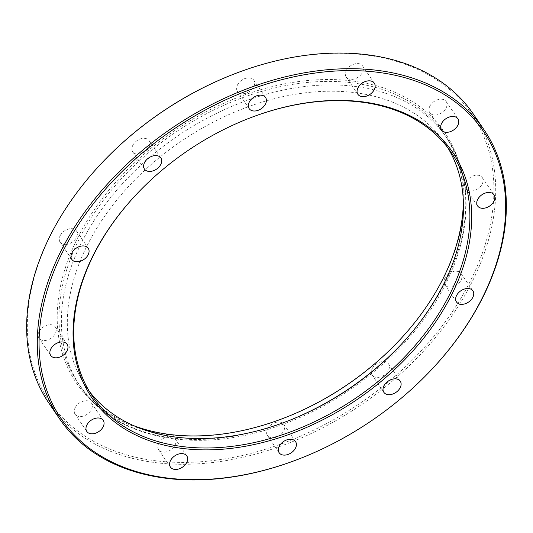 <?xml version="1.0" encoding="UTF-8"?>
<svg xmlns="http://www.w3.org/2000/svg" width="533" height="533" viewBox="0 0 533 533"><rect width="100%" height="100%" fill="white"/><g stroke="black" fill="none" stroke-linecap="round" stroke-linejoin="round"><path stroke-width="0.4" stroke-dasharray="2.67 2" d="M267.486 429.018A9.914 6.836 -34.2 0 1 275.688 422.422A9.914 6.836 -34.2 0 1 283.816 424.348A9.914 6.836 -34.2 0 1 283.756 430.824A9.914 6.836 -34.2 0 1 275.554 437.426A9.914 6.836 -34.2 0 1 267.426 435.494A9.914 6.836 -34.2 0 1 267.486 429.018M372.194 368.596A9.914 6.836 -34.2 0 1 380.402 361.994A9.914 6.836 -34.2 0 1 388.53 363.926A9.914 6.836 -34.2 0 1 388.47 370.395A9.914 6.836 -34.2 0 1 380.262 376.998A9.914 6.836 -34.2 0 1 372.134 375.065A9.914 6.836 -34.2 0 1 372.194 368.596M444.835 278.253A9.914 6.836 -34.2 0 1 453.037 271.65A9.914 6.836 -34.2 0 1 461.165 273.582A9.914 6.836 -34.2 0 1 461.105 280.058A9.914 6.836 -34.2 0 1 452.903 286.661A9.914 6.836 -34.2 0 1 444.775 284.729A9.914 6.836 -34.2 0 1 444.835 278.253M465.935 182.213A9.914 6.836 -34.2 0 1 474.143 175.61A9.914 6.836 -34.2 0 1 482.272 177.542A9.914 6.836 -34.2 0 1 482.212 184.012A9.914 6.836 -34.2 0 1 474.004 190.614A9.914 6.836 -34.2 0 1 465.875 188.682A9.914 6.836 -34.2 0 1 465.935 182.213M429.845 106.2A9.914 6.836 -34.2 0 1 438.053 99.598A9.914 6.836 -34.2 0 1 446.181 101.53A9.914 6.836 -34.2 0 1 446.121 107.999A9.914 6.836 -34.2 0 1 437.913 114.602A9.914 6.836 -34.2 0 1 429.785 112.67A9.914 6.836 -34.2 0 1 429.845 106.2M346.237 70.583A9.914 6.836 -34.2 0 1 354.438 63.98A9.914 6.836 -34.2 0 1 362.567 65.912A9.914 6.836 -34.2 0 1 362.507 72.388A9.914 6.836 -34.2 0 1 354.305 78.991A9.914 6.836 -34.2 0 1 346.177 77.058A9.914 6.836 -34.2 0 1 346.237 70.583M237.505 84.914A9.914 6.836 -34.2 0 1 245.713 78.311A9.914 6.836 -34.2 0 1 253.841 80.243A9.914 6.836 -34.2 0 1 253.781 86.712A9.914 6.836 -34.2 0 1 245.573 93.315A9.914 6.836 -34.2 0 1 237.445 91.383A9.914 6.836 -34.2 0 1 237.505 84.914M132.797 145.336A9.914 6.836 -34.2 0 1 140.998 138.733A9.914 6.836 -34.2 0 1 149.127 140.665A9.914 6.836 -34.2 0 1 149.067 147.141A9.914 6.836 -34.2 0 1 140.865 153.744A9.914 6.836 -34.2 0 1 132.737 151.812A9.914 6.836 -34.2 0 1 132.797 145.336M60.156 235.679A9.914 6.836 -34.2 0 1 68.364 229.077A9.914 6.836 -34.2 0 1 76.492 231.009A9.914 6.836 -34.2 0 1 76.432 237.478A9.914 6.836 -34.2 0 1 68.224 244.081A9.914 6.836 -34.2 0 1 60.096 242.149A9.914 6.836 -34.2 0 1 60.156 235.679M39.056 331.719A9.914 6.836 -34.2 0 1 47.264 325.117A9.914 6.836 -34.2 0 1 55.392 327.049A9.914 6.836 -34.2 0 1 55.332 333.518A9.914 6.836 -34.2 0 1 47.124 340.121A9.914 6.836 -34.2 0 1 38.996 338.189A9.914 6.836 -34.2 0 1 39.056 331.719M75.146 407.732A9.914 6.836 -34.2 0 1 83.348 401.129A9.914 6.836 -34.2 0 1 91.476 403.061A9.914 6.836 -34.2 0 1 91.416 409.531A9.914 6.836 -34.2 0 1 83.215 416.133A9.914 6.836 -34.2 0 1 75.086 414.201A9.914 6.836 -34.2 0 1 75.146 407.732M158.754 443.349A9.914 6.836 -34.2 0 1 166.962 436.747A9.914 6.836 -34.2 0 1 175.091 438.679A9.914 6.836 -34.2 0 1 175.031 445.148A9.914 6.836 -34.2 0 1 166.822 451.751A9.914 6.836 -34.2 0 1 158.694 449.819A9.914 6.836 -34.2 0 1 158.754 443.349M230.716 75.346A255.42 176.156 -34.2 0 1 450.112 89.984A255.42 176.156 -34.2 0 1 470.353 281.078A255.42 176.156 -34.2 0 1 158.421 461.092A255.42 176.156 -34.2 0 1 50.908 234.653A255.42 176.156 -34.2 0 1 101.93 162.871M48.816 403.015A256.773 177.089 145.8 0 0 259.404 453.063A256.773 177.089 145.8 0 0 472.018 282.01A256.773 177.089 145.8 0 0 473.551 114.342M398.864 340.853A222.714 153.597 145.8 0 0 399.01 340.694A222.714 153.597 145.8 0 0 443.503 278.106A222.714 153.597 145.8 0 0 349.755 80.663A222.714 153.597 145.8 0 0 77.765 237.625A222.714 153.597 145.8 0 0 95.414 404.254A222.714 153.597 145.8 0 0 286.714 417.019A222.714 153.597 145.8 0 0 286.914 416.939M133.563 425.607A221.368 152.671 -34.2 0 1 78.098 383.107A221.368 152.671 -34.2 0 1 79.424 238.557A221.368 152.671 -34.2 0 1 262.716 91.09A221.368 152.671 -34.2 0 1 444.262 134.243A221.368 152.671 -34.2 0 1 463.37 201.454M431.357 369.822A256.773 177.089 -34.2 0 1 301.891 457.814M246.612 119.279A216.858 149.56 145.8 0 0 246.419 119.359A216.858 149.56 145.8 0 0 137.074 193.672A216.858 149.56 145.8 0 0 136.934 193.825M89.384 391.415A216.858 149.56 -34.2 0 1 86.046 386.785A216.858 149.56 -34.2 0 1 87.339 245.173A216.858 149.56 -34.2 0 1 266.9 100.704A216.858 149.56 -34.2 0 1 444.755 142.977A216.858 149.56 -34.2 0 1 447.833 147.788M400.623 345.024A221.368 152.671 145.8 0 0 445.328 282.303A221.368 152.671 145.8 0 0 446.647 137.747A221.368 152.671 145.8 0 0 265.101 94.601A221.368 152.671 145.8 0 0 81.809 242.062A221.368 152.671 145.8 0 0 80.483 386.618A221.368 152.671 145.8 0 0 290.152 420.104M295.555 441.617L283.816 424.348M400.263 381.188L388.53 363.926M472.904 290.851L461.165 273.582M494.004 194.811L482.272 177.542M457.914 118.799L446.181 101.53M374.306 83.181L362.567 65.912M265.574 97.506L253.841 80.243M160.866 157.935L149.127 140.665M88.225 248.271L76.492 231.009M67.125 344.318L55.392 327.049M103.215 420.33L91.476 403.061M186.823 455.942L175.091 438.679M246.419 119.359L246.812 119.199M78.098 383.107L80.483 386.618C114.975 439.265 197.59 455.002 278.606 425.834C349.115 401.742 415.167 345.69 445.655 283.916C472.411 231.415 473.091 176.003 446.647 137.747L444.262 134.243M451.171 152.425L444.755 142.977M92.462 396.226L86.046 386.785M287.107 416.859L286.714 417.019M170.433 467.088L158.694 449.819M86.819 431.47L75.086 414.201M50.728 355.458L38.996 338.189M71.835 259.418L60.096 242.149M144.47 169.074L132.737 151.812M249.184 108.652L237.445 91.383M357.91 94.321L346.177 77.058M441.524 129.939L429.785 112.67M477.608 205.951L465.875 188.682M456.508 301.991L444.775 284.729M383.873 392.335L372.134 375.065M279.159 452.757L267.426 435.494"/><path stroke-width="0.8" d="M279.219 446.288A9.914 6.836 -34.2 0 1 287.427 439.685A9.914 6.836 -34.2 0 1 295.555 441.617A9.914 6.836 -34.2 0 1 295.495 448.086A9.914 6.836 -34.2 0 1 287.287 454.689A9.914 6.836 -34.2 0 1 279.159 452.757A9.914 6.836 -34.2 0 1 279.219 446.288M383.933 385.859A9.914 6.836 -34.2 0 1 392.135 379.256A9.914 6.836 -34.2 0 1 400.263 381.188A9.914 6.836 -34.2 0 1 400.203 387.664A9.914 6.836 -34.2 0 1 392.002 394.267A9.914 6.836 -34.2 0 1 383.873 392.335A9.914 6.836 -34.2 0 1 383.933 385.859M456.568 295.522A9.914 6.836 -34.2 0 1 464.776 288.919A9.914 6.836 -34.2 0 1 472.904 290.851A9.914 6.836 -34.2 0 1 472.844 297.321A9.914 6.836 -34.2 0 1 464.636 303.923A9.914 6.836 -34.2 0 1 456.508 301.991A9.914 6.836 -34.2 0 1 456.568 295.522M477.668 199.482A9.914 6.836 -34.2 0 1 485.876 192.879A9.914 6.836 -34.2 0 1 494.004 194.811A9.914 6.836 -34.2 0 1 493.944 201.281A9.914 6.836 -34.2 0 1 485.736 207.883A9.914 6.836 -34.2 0 1 477.608 205.951A9.914 6.836 -34.2 0 1 477.668 199.482M441.584 123.469A9.914 6.836 -34.2 0 1 449.785 116.867A9.914 6.836 -34.2 0 1 457.914 118.799A9.914 6.836 -34.2 0 1 457.854 125.268A9.914 6.836 -34.2 0 1 449.652 131.871A9.914 6.836 -34.2 0 1 441.524 129.939A9.914 6.836 -34.2 0 1 441.584 123.469M357.969 87.852A9.914 6.836 -34.2 0 1 366.178 81.249A9.914 6.836 -34.2 0 1 374.306 83.181A9.914 6.836 -34.2 0 1 374.246 89.651A9.914 6.836 -34.2 0 1 366.038 96.253A9.914 6.836 -34.2 0 1 357.91 94.321A9.914 6.836 -34.2 0 1 357.969 87.852M249.244 102.176A9.914 6.836 -34.2 0 1 257.446 95.574A9.914 6.836 -34.2 0 1 265.574 97.506A9.914 6.836 -34.2 0 1 265.514 103.982A9.914 6.836 -34.2 0 1 257.312 110.578A9.914 6.836 -34.2 0 1 249.184 108.652A9.914 6.836 -34.2 0 1 249.244 102.176M144.53 162.605A9.914 6.836 -34.2 0 1 152.738 156.002A9.914 6.836 -34.2 0 1 160.866 157.935A9.914 6.836 -34.2 0 1 160.806 164.404A9.914 6.836 -34.2 0 1 152.598 171.006A9.914 6.836 -34.2 0 1 144.47 169.074A9.914 6.836 -34.2 0 1 144.53 162.605M71.895 252.942A9.914 6.836 -34.2 0 1 80.097 246.339A9.914 6.836 -34.2 0 1 88.225 248.271A9.914 6.836 -34.2 0 1 88.165 254.747A9.914 6.836 -34.2 0 1 79.963 261.35A9.914 6.836 -34.2 0 1 71.835 259.418A9.914 6.836 -34.2 0 1 71.895 252.942M50.788 348.988A9.914 6.836 -34.2 0 1 58.996 342.386A9.914 6.836 -34.2 0 1 67.125 344.318A9.914 6.836 -34.2 0 1 67.065 350.787A9.914 6.836 -34.2 0 1 58.857 357.39A9.914 6.836 -34.2 0 1 50.728 355.458A9.914 6.836 -34.2 0 1 50.788 348.988M86.879 425.001A9.914 6.836 -34.2 0 1 95.087 418.398A9.914 6.836 -34.2 0 1 103.215 420.33A9.914 6.836 -34.2 0 1 103.155 426.8A9.914 6.836 -34.2 0 1 94.947 433.402A9.914 6.836 -34.2 0 1 86.819 431.47A9.914 6.836 -34.2 0 1 86.879 425.001M170.493 460.612A9.914 6.836 -34.2 0 1 178.695 454.009A9.914 6.836 -34.2 0 1 186.823 455.942A9.914 6.836 -34.2 0 1 186.763 462.417A9.914 6.836 -34.2 0 1 178.562 469.02A9.914 6.836 -34.2 0 1 170.433 467.088A9.914 6.836 -34.2 0 1 170.493 460.612M484.184 129.985L473.551 114.342A256.773 177.089 145.8 0 0 231.109 75.186A256.773 177.089 145.8 0 0 101.643 163.178A256.773 177.089 145.8 0 0 50.349 235.339A256.773 177.089 145.8 0 0 48.816 403.015L59.449 418.658A256.773 177.089 -34.2 0 1 60.982 250.99A256.773 177.089 -34.2 0 1 273.596 79.937A256.773 177.089 -34.2 0 1 484.184 129.985A256.773 177.089 -34.2 0 1 482.651 297.661A256.773 177.089 -34.2 0 1 431.357 369.822L431.07 370.129A255.42 176.156 145.8 0 0 482.092 298.347A255.42 176.156 145.8 0 0 374.579 71.908A255.42 176.156 145.8 0 0 62.647 251.922A255.42 176.156 145.8 0 0 82.888 443.016A255.42 176.156 145.8 0 0 302.284 457.654A255.42 176.156 145.8 0 0 431.07 370.129M463.37 201.454A221.368 152.671 -34.2 0 1 442.943 278.792A221.368 152.671 -34.2 0 1 398.724 341.007A221.368 152.671 -34.2 0 1 287.107 416.859A221.368 152.671 -34.2 0 1 133.563 425.607M302.284 457.654L301.891 457.814A256.773 177.089 -34.2 0 1 59.449 418.658M93.195 255.3A218.21 150.493 -34.2 0 1 136.788 193.979A218.21 150.493 -34.2 0 1 246.812 119.199A218.21 150.493 -34.2 0 1 434.248 131.711A218.21 150.493 -34.2 0 1 451.538 294.962A218.21 150.493 -34.2 0 1 185.044 448.753A218.21 150.493 -34.2 0 1 93.195 255.3M136.934 193.825A216.858 149.56 145.8 0 0 93.755 254.614A216.858 149.56 145.8 0 0 92.462 396.226A216.858 149.56 145.8 0 0 270.318 438.499A216.858 149.56 145.8 0 0 449.879 294.029A216.858 149.56 145.8 0 0 451.171 152.425A216.858 149.56 145.8 0 0 246.612 119.279M447.833 147.788A216.858 149.56 -34.2 0 1 443.463 284.589A216.858 149.56 -34.2 0 1 267.679 427.946A216.858 149.56 -34.2 0 1 89.384 391.415M286.914 416.939A222.714 153.597 145.8 0 0 398.864 340.853M101.643 163.178L101.93 162.871A255.42 176.156 -34.2 0 1 230.716 75.346L231.109 75.186M290.152 420.104A221.368 152.671 145.8 0 0 400.623 345.024"/></g></svg>
